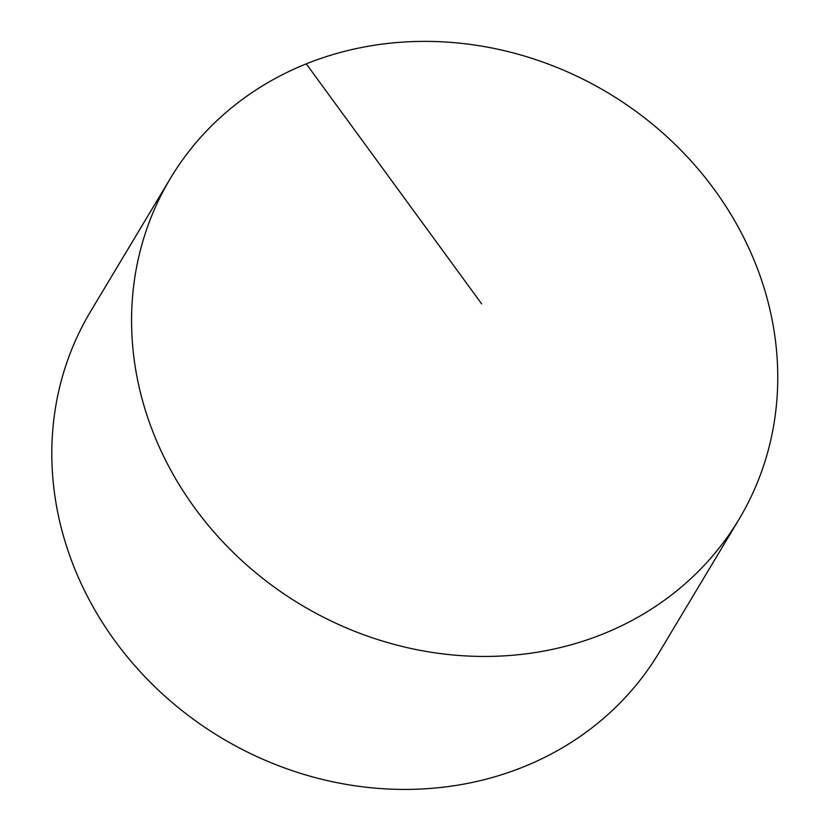 <?xml version="1.0" encoding="UTF-8"?>
<svg xmlns="http://www.w3.org/2000/svg" width="831" height="831" viewBox="0 0 831 831"><rect width="100%" height="100%" fill="white"/><g stroke="black" fill="none" stroke-linecap="round" stroke-linejoin="round"><path stroke-width="1.25" d="M741.657 233.501A331.496 298.454 30.9 0 0 457.528 42.952A331.496 298.454 30.9 0 0 170.345 178.457A331.496 298.454 30.9 0 0 167.665 464.321A331.496 298.454 30.9 0 0 451.794 654.87A331.496 298.454 30.9 0 0 738.977 519.365A331.496 298.454 30.9 0 0 741.657 233.501M170.345 178.457L90.6 311.459A331.496 298.454 30.9 0 0 221.462 737.886A331.496 298.454 30.9 0 0 659.243 652.366L738.977 519.365M481.658 303.866L306.265 63.842"/></g></svg>
